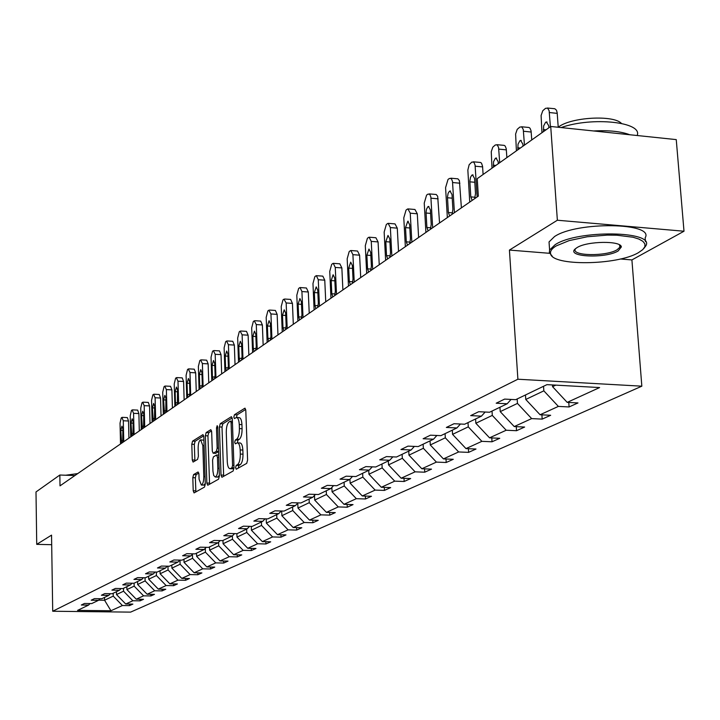 <?xml version="1.0" encoding="UTF-8"?>
<svg xmlns="http://www.w3.org/2000/svg" width="720" height="720" viewBox="0 0 720 720"><rect width="100%" height="100%" fill="white"/><g stroke="black" fill="none" stroke-linecap="round" stroke-linejoin="round"><path stroke-width="1.08" d="M235.593 467.658L236.25 469.233L246.699 463.374L247.59 460.053L245.79 410.391L244.863 408.204L234.432 414.747L233.829 417.06L234.459 418.581L236.349 417.519C237.996 417.582 238.968 419.913 239.265 424.512L239.409 428.598C239.409 434.016 238.482 437.553 236.637 439.2L235.314 439.992L234.711 442.296L235.35 443.835L237.213 442.845C238.887 442.917 239.868 445.284 240.174 449.946L240.318 454.068C240.318 459.504 239.391 463.023 237.528 464.616L236.205 465.363L235.593 467.658M237.681 442.863L239.877 442.953C241.551 443.025 242.541 445.401 242.847 450.054L242.991 454.167C242.991 459.612 242.064 463.122 240.201 464.715L238.869 465.462L238.284 468.108M245.691 409.464L237.078 414.873L236.502 417.501M236.835 417.546L239.013 417.645C240.66 417.708 241.641 420.03 241.938 424.629L242.082 428.724C242.082 434.133 241.155 437.661 239.301 439.308L237.969 440.1L237.402 442.827M193.599 474.579L192.816 477.675L193.212 490.77L194.049 492.921L204.498 487.08L205.308 483.939L203.805 436.725L202.977 434.619L192.573 441.144L191.799 444.249L192.276 459.963L193.095 462.078L197.586 459.396L198.378 456.264L198.135 448.407C198.18 443.601 199.008 440.757 200.601 439.866L202.824 445.518L203.805 476.559C203.76 481.365 202.941 484.191 201.348 485.046L199.089 479.268L198.936 474.111L198.099 471.969L193.599 474.579L196.137 474.669L195.354 477.765L195.876 491.922M51.543 535.131L36.729 544.356L36 491.949L59.841 475.02L60.012 485.856L478.323 196.128L477.234 178.65L550.719 126.477L557.361 220.23L509.427 250.074L517.887 379.224L52.713 611.244L51.543 535.131M221.013 475.065L221.904 477.279L233.145 470.988L234.009 467.721L232.308 418.842L231.408 416.682L220.239 423.693L219.402 426.933L221.013 475.065L223.632 475.155L223.767 476.262M218.565 479.178L207.729 485.244L206.865 483.057L205.353 435.753L206.163 432.576L210.816 429.669L211.662 431.793L212.292 451.071L213.156 453.222L216.333 451.35L217.161 448.137L216.495 427.95L217.17 425.655L217.773 427.149L219.393 475.974L218.565 479.178M36.729 544.356L51.687 544.698M620.343 258.993L631.908 259.92L684 231.228L557.361 220.23M684 231.228L676.251 139.608L550.719 126.477M90.036 603.558L88.551 605.106L81.315 605.016L84.456 603.486L91.719 603.576L98.532 600.3L91.206 600.201L94.437 598.635L101.799 598.734L108.819 595.35L101.394 595.251L104.724 593.622L112.185 593.73L119.439 590.247L111.906 590.13L115.344 588.465L122.913 588.582L130.383 584.982L122.751 584.856L126.297 583.128L133.974 583.254L141.696 579.546L133.947 579.411L137.619 577.629L145.395 577.764L153.369 573.93L145.512 573.786L149.301 571.941L157.194 572.085L165.438 568.125L157.473 567.972L161.388 566.064L169.389 566.226L177.921 562.122L169.83 561.96L173.88 559.989L182.007 560.151L190.827 555.912L182.619 555.741L186.813 553.698L195.066 553.878L204.192 549.486L195.858 549.297L200.205 547.182L208.575 547.38L218.043 542.826L209.574 542.628L214.074 540.432L222.579 540.639L232.389 535.923L223.794 535.707L228.465 533.439L237.096 533.664L247.275 528.768L238.545 528.534L243.387 526.176L252.162 526.419L262.719 521.334L253.845 521.091L258.876 518.643L267.795 518.895L278.766 513.621L269.748 513.36L274.977 510.813L284.04 511.083L295.443 505.602L286.272 505.314L291.708 502.677L300.924 502.965L312.786 497.259L303.462 496.953L309.123 494.208L318.492 494.514L330.84 488.574L321.363 488.25L327.249 485.388L336.789 485.721L349.659 479.529L340.011 479.178L346.149 476.19L355.851 476.55L369.27 470.097L359.451 469.719L365.859 466.605L375.741 466.983L389.745 460.251L379.746 459.846L386.442 456.588L396.504 457.002L411.138 449.964L400.959 449.532L407.952 446.13L418.194 446.562L433.503 439.209L423.126 438.75L430.452 435.186L440.883 435.654L456.912 427.95L446.346 427.455L454.014 423.72L464.643 424.224L481.437 416.151L470.673 415.62L478.719 411.705L489.555 412.245L507.177 403.776L496.197 403.209L504.639 399.096L515.691 399.672L546.957 384.642L599.625 387.558L567.198 402.372L577.989 402.93L569.088 406.953L558.369 406.404L540.081 414.756L550.674 415.278L542.187 419.112L531.657 418.599L514.224 426.564L524.619 427.05L516.528 430.713L506.196 430.236L489.546 437.832L499.752 438.291L492.021 441.783L481.878 441.342L465.975 448.605L476.001 449.028L468.603 452.367L458.64 451.953L443.43 458.901L453.276 459.297L446.193 462.501L436.41 462.105L421.839 468.756L431.514 469.134L424.737 472.194L415.116 471.834L401.157 478.206L410.67 478.557L404.172 481.491L394.713 481.149L381.321 487.269L390.672 487.593L384.435 490.41L375.138 490.095L362.277 495.963L371.475 496.269L365.481 498.978L356.337 498.681L343.989 504.315L353.034 504.603L347.274 507.204L338.274 506.925L326.403 512.352L335.295 512.613L329.76 515.124L320.904 514.863L309.483 520.083L318.24 520.326L312.903 522.738L304.191 522.495L293.184 527.526L301.806 527.751L296.667 530.073L288.09 529.848L277.488 534.69L285.975 534.906L281.016 537.147L272.574 536.94L262.35 541.611L270.711 541.809L265.932 543.969L257.607 543.771L247.743 548.28L255.978 548.469L251.361 550.548L243.171 550.368L233.64 554.715L241.758 554.895L237.303 556.911L229.23 556.731L220.023 560.943L228.015 561.105L223.713 563.049L215.757 562.887L206.856 566.955L214.731 567.108L210.573 568.989L202.725 568.836L194.121 572.769L201.888 572.913L197.865 574.731L190.125 574.596L181.8 578.394L189.459 578.529L185.562 580.293L177.939 580.158L169.866 583.848L177.426 583.965L173.646 585.675L166.131 585.558L158.31 589.122L165.762 589.239L162.108 590.895L154.683 590.778L147.114 594.243L154.467 594.342L150.912 595.953L143.595 595.845L136.251 599.202L143.505 599.301L140.067 600.849L132.84 600.759L125.721 604.008L132.876 604.098L129.537 605.61L122.409 605.52L110.943 610.758L77.58 610.38L88.551 605.106M517.887 379.224L641.835 386.181L130.59 612.126L52.713 611.244M123.48 588.303L123.543 591.192L116.514 594.549L116.451 591.687M116.514 594.549L125.721 604.008M123.543 591.192L132.84 600.759M100.062 598.707L98.532 600.3M134.091 583.2L134.163 586.134L126.918 589.59L126.846 586.683M126.918 589.59L136.251 599.202M134.163 586.134L143.595 595.845M110.394 593.712L108.819 595.35M145.035 577.755L145.116 580.914L137.637 584.478L137.565 581.526M137.637 584.478L147.114 594.243M145.116 580.914L154.683 590.778M121.059 588.546L119.439 590.247M156.321 572.076L156.411 575.532L148.698 579.204L148.617 576.216M148.698 579.204L158.31 589.122M156.411 575.532L166.131 585.558M132.066 583.227L130.383 584.982M167.967 566.19L168.066 569.97L160.11 573.768L160.029 570.726M160.11 573.768L169.866 583.848M168.066 569.97L177.939 580.158M143.424 577.728L141.696 579.546M179.991 560.115L180.108 564.228L171.891 568.152L171.801 565.065M171.891 568.152L181.8 578.394M180.108 564.228L190.125 574.596M155.151 572.049L153.369 573.93M192.429 554.22L192.555 558.297L184.05 562.356L183.96 559.215M184.05 562.356L194.121 572.769M192.555 558.297L202.725 568.836M167.283 566.181L165.438 568.125M205.29 548.316L205.416 552.168L196.632 556.362L196.533 553.167M196.632 556.362L206.856 566.955M205.416 552.168L215.757 562.887M179.82 560.106L177.921 562.122M218.601 542.232L218.718 545.823L209.628 550.161L209.529 546.921M209.628 550.161L220.023 560.943M218.718 545.823L229.23 556.731M192.798 553.824L190.827 555.912M232.371 535.932L232.488 539.262L223.083 543.744L222.966 540.459M223.083 543.744L233.64 554.715M232.488 539.262L243.171 550.368M206.235 547.326L204.192 549.486M246.627 529.074L246.753 532.467L237.006 537.111L236.88 533.655M237.006 537.111L247.743 548.28M246.753 532.467L257.607 543.771M220.149 540.585L218.043 542.826M261.396 521.973L261.531 525.42L251.424 530.235L251.289 526.392M251.424 530.235L262.35 541.611M261.531 525.42L272.574 536.94M234.576 533.592L232.389 535.923M276.714 514.611L276.849 518.112L266.373 523.107L266.211 518.85M266.373 523.107L277.488 534.69M276.849 518.112L288.09 529.848M249.543 526.347L247.275 528.768M292.608 506.97L292.752 510.534L281.88 515.718L281.7 511.011M281.88 515.718L293.184 527.526M292.752 510.534L304.191 522.495M265.068 518.823L262.719 521.334M309.105 499.032L309.258 502.668L297.972 508.05L297.765 503.091M297.972 508.05L309.483 520.083M309.258 502.668L320.904 514.863M281.205 511.002L278.766 513.621M326.25 490.788L326.421 494.487L314.685 500.076L314.487 495.423M314.685 500.076L326.403 512.352M326.421 494.487L338.274 506.925M297.972 502.875L295.443 505.602M344.079 482.211L344.259 485.982L332.055 491.796L331.866 487.467M332.055 491.796L343.989 504.315M344.259 485.982L356.337 498.681M315.423 494.415L312.786 497.259M362.637 473.283L362.826 477.135L350.127 483.183L349.938 479.223M350.127 483.183L362.277 495.963M362.826 477.135L375.138 490.095M333.585 485.604L330.84 488.574M381.96 463.995L382.158 467.91L368.937 474.219L368.748 470.349M368.937 474.219L381.321 487.269M382.158 467.91L394.713 481.149M352.512 476.424L349.659 479.529M402.111 454.302L402.318 458.307L388.53 464.877L388.323 460.926M388.53 464.877L401.157 478.206M402.318 458.307L415.116 471.834M372.249 466.848L369.27 470.097M423.126 444.195L423.351 448.281L408.96 455.139L408.744 451.107M408.96 455.139L421.839 468.756M423.351 448.281L436.41 462.105M392.85 456.849L389.745 460.251M445.077 433.638L445.311 437.805L430.281 444.969L430.056 440.865M430.281 444.969L443.43 458.901M445.311 437.805L458.64 451.953M414.369 446.4L411.138 449.964M468.018 422.604L468.27 426.861L452.556 434.358L452.313 430.155M452.556 434.358L465.975 448.605M468.27 426.861L481.878 441.342M436.887 435.474L433.503 439.209M492.021 411.057L492.291 415.413L475.848 423.252L475.587 418.959M475.848 423.252L489.546 437.832M492.291 415.413L506.196 430.236M460.449 424.026L456.912 427.95M517.167 398.97L517.455 403.416L500.229 411.633L499.95 407.25M500.229 411.633L514.224 426.564M517.455 403.416L531.657 418.599M485.145 412.029L481.437 416.151M543.528 386.289L543.843 390.843L525.771 399.456L525.474 394.974M525.771 399.456L540.081 414.756M543.843 390.843L558.369 406.404M511.056 399.438L507.177 403.776M555.822 385.128L552.573 386.676L552.456 384.948M552.573 386.676L567.198 402.372M631.908 259.92L641.835 386.181M74.889 475.551L59.841 475.02M98.667 600.165L104.571 600.237L113.247 596.106L113.184 593.253M104.517 597.42L104.571 600.237L110.943 610.758M113.247 596.106L122.409 605.52M568.773 402.453L569.088 406.953M541.899 414.846L542.187 419.112M516.258 426.663L516.528 430.713M491.787 437.931L492.021 441.783M468.387 448.704L468.603 452.367M445.995 459.009L446.193 462.501M424.557 468.864L424.737 472.194M404.001 478.314L404.172 481.491M384.282 487.368L384.435 490.41M365.346 496.062L365.481 498.978M347.139 504.414L347.274 507.204M329.643 512.451L329.76 515.124M312.795 520.173L312.903 522.738M296.568 527.616L296.667 530.073M280.926 534.78L281.016 537.147M265.842 541.692L265.932 543.969M251.289 548.361L251.361 550.548M237.222 554.796L237.303 556.911M223.641 561.015L223.713 563.049M210.51 567.027L210.573 568.989M197.802 572.832L197.865 574.731M185.508 578.457L185.562 580.293M173.601 583.902L173.646 585.675M162.054 589.185L162.108 590.895M150.876 594.297L150.912 595.953M140.022 599.247L140.067 600.849M129.501 604.062L129.537 605.61M509.427 250.074L549.576 253.305M232.209 417.933L222.849 423.819L222.012 427.05L223.632 475.155M231.966 467.766L232.569 465.48L231.084 422.649L230.454 421.128L228.987 422.028C227.178 423.693 226.278 427.176 226.278 432.495L227.268 461.601C227.556 466.236 228.528 468.603 230.175 468.702L231.966 467.766L234.009 467.838M232.389 468.783L230.589 468.549M234.009 468.207L233.235 468.648M211.572 430.902L208.728 432.684L207.927 435.861L209.574 484.227M215.496 453.267L218.583 451.665M212.949 471.159L213.696 475.497L215.289 477.009C216.936 476.136 217.782 473.247 217.827 468.342L217.458 457.2L216.459 455.076L213.408 456.885L212.58 460.08L212.949 471.159M217.548 477.09L219.375 475.425M198.828 473.103L196.137 474.669M203.598 485.118L205.29 483.615M203.913 440.226L200.943 439.884M203.715 435.834L195.111 441.252L194.328 444.357L194.904 461.007M558.225 127.206L557.172 112.752L556.443 110.178L554.85 108.747L547.389 108.018M541.953 132.696L541.098 115.506L542.781 110.727L545.544 108.315L547.623 108.144L549.135 110.763L550.404 126.702M548.874 127.782L548.721 125.676L546.318 121.95L545.607 122.283L543.645 125.901L543.465 131.625M638.469 252.63L642.789 249.606L644.877 246.717L644.922 243.918L642.897 241.326L638.874 239.058L633.006 237.231L616.815 235.206L607.212 235.107L587.196 236.772L569.133 240.606L556.227 245.898C551.934 248.517 550.053 251.082 550.575 253.584C551.574 266.247 617.202 265.482 638.469 252.63M552.303 256.293L549.342 252.594L549.603 250.029L555.12 244.701C577.494 229.608 655.578 230.769 645.813 245.88L643.806 248.517M618.156 250.965C605.493 258.786 565.785 256.995 575.172 248.958L577.035 247.599C587.088 241.002 621.261 240.534 621.342 246.969L618.156 250.965M575.568 248.607L575.298 249.102C571.329 256.032 606.159 256.581 617.067 249.786L619.929 247.176L619.461 244.854M561.123 127.566C592.29 116.487 643.095 122.031 637.155 135.513M593.577 130.959C608.85 130.149 620.919 131.409 629.784 134.748M558.162 127.251L558.567 126.963C571.05 117.171 613.413 114.732 621.396 123.372M549.306 245.835L549.036 241.938L554.544 236.547C576.882 221.292 654.903 222.498 645.165 237.789L645.471 241.641M65.727 475.227L77.706 473.598M531.756 139.941L531.072 130.86L530.019 128.205L528.939 127.476L521.559 126.774M516.402 150.84L515.61 134.019L517.212 129.366L519.849 127.062L521.829 126.927L523.269 129.51L524.466 145.116M522.999 146.151L522.864 144.09L520.56 140.409L519.885 140.724L518.013 144.234L517.842 149.814M506.88 157.599L506.232 148.707L505.224 146.088L504.189 145.368L496.899 144.693M492.003 168.165L491.256 151.695L492.795 147.177L495.315 144.963L497.196 144.855L498.573 147.411L499.698 162.702M498.303 163.692L498.177 161.667L495.972 158.031L495.333 158.337L493.542 161.739L493.38 167.193M483.102 174.483L482.571 166.32L481.527 163.179L480.528 162.459L473.337 161.811M469.737 202.077L467.847 170.073L469.161 164.691L471.87 162.072L473.895 162.198L475.074 165.051L477.126 196.956M474.66 198.657L475.515 193.59L474.579 178.47L472.464 174.879L471.852 175.176L470.52 177.255L469.845 181.17L470.799 196.884L472.176 200.385M461.394 207.855L459.414 180.621L457.902 178.821L450.792 178.2M447.345 217.584L445.581 187.632L448.02 179.469L449.424 178.443L451.359 178.596L452.493 181.413L454.419 212.688M452.061 214.317L452.889 209.367L452.007 194.544L449.973 190.998L449.397 191.277L448.119 193.293L447.471 197.109L448.362 212.517L449.676 215.964M439.551 222.984L437.679 196.272L436.221 194.49L429.21 193.896M425.907 232.434L424.242 203.067L426.591 195.111L427.932 194.13L429.777 194.301L430.866 197.073L432.675 227.745M430.425 229.302L431.217 224.469L430.389 209.934L428.436 206.433L427.878 206.703L426.483 209.223L426.051 212.382L426.888 227.484L428.139 230.886M418.608 237.483L417.294 213.786L414.945 209.493L408.519 208.935M405.351 246.672L403.785 217.863L406.044 210.105L407.331 209.16L407.925 208.89L410.247 213.183L411.84 242.172M409.68 243.666L410.445 238.941L409.662 224.694L407.799 221.229L405.522 227.646L406.296 241.839L407.493 245.187M398.529 251.397L397.278 228.15L395.028 223.902L388.674 223.371M385.623 260.334L384.156 232.065L386.325 224.487L387.567 223.587L388.125 223.326L390.357 227.574L391.86 256.014M389.781 257.454L390.519 252.828L389.79 238.842L387.99 235.422L385.812 241.677L386.532 255.609L387.684 258.903M379.242 264.753L378.072 241.929L375.903 237.744L369.621 237.231M366.687 273.447L365.301 245.7L367.389 238.302L368.586 237.438L369.108 237.195L371.259 241.389L372.672 269.298M370.683 270.684L371.394 266.157L370.701 252.432L368.973 249.057L366.876 255.159L367.56 268.83L368.658 272.079M360.711 277.587L359.604 255.186L357.525 251.037L351.315 250.551M348.48 286.056L347.175 258.813L349.191 251.577L350.343 250.749L350.838 250.515L352.908 254.664L354.24 282.069M352.323 283.392L353.016 278.964L352.359 265.491L350.694 262.152L348.687 268.11L349.326 281.529L350.379 284.742M342.891 289.926L341.856 267.921L339.84 263.826L333.711 263.367M330.975 298.179L329.742 271.422L331.695 264.348L332.793 263.547L333.261 263.331L335.259 267.435L336.51 294.345M334.674 295.623L335.34 291.285L334.719 278.055L333.117 274.752L331.191 280.566L331.794 293.751L332.802 296.919M325.746 301.806L324.765 280.188L322.821 276.138L316.764 275.697M314.127 309.852L312.966 283.554L314.847 276.642L315.909 275.868L316.35 275.67L318.276 279.72L319.455 306.162M317.682 307.386L318.33 303.138L317.745 290.142L316.206 286.875L314.343 292.563L314.919 305.514L315.882 308.637M309.231 313.245L308.304 291.996L306.432 288L300.447 287.577M297.891 321.093L296.802 295.254L298.62 288.486L299.637 287.739L300.06 287.55L301.914 291.546L303.03 317.538M301.32 318.717L301.95 314.559L301.401 301.779L299.907 298.557L298.125 304.11L298.656 316.845L299.592 319.923M293.31 324.27L292.437 303.381L290.637 299.421L284.724 299.025M282.249 331.929L281.223 306.522L282.969 299.898L283.959 299.178L286.155 302.958L287.199 328.5M285.552 329.643L286.155 325.557L285.642 312.993L284.202 309.816L282.483 315.252L282.987 327.762L283.887 330.795M277.965 334.899L277.146 314.361L275.4 310.446L269.559 310.059M267.156 342.378L266.184 317.394L267.885 310.905L268.839 310.212L270.945 313.956L271.935 339.075M270.351 340.173L270.936 336.168L270.45 323.82L269.064 320.67L267.399 325.989L267.876 338.301L268.74 341.289M263.151 345.159L262.377 324.954L260.694 321.093L254.916 320.715M252.594 352.467L251.676 327.888L253.323 321.534L254.241 320.868L256.275 324.567L257.211 349.272M255.672 350.334L256.248 346.401L255.789 334.26L254.448 331.146L252.846 336.357L253.296 348.462L254.115 351.414M248.85 355.059L248.121 335.187L246.492 331.362L240.786 331.011M238.527 362.205L237.672 338.022L239.256 331.794L240.147 331.146L242.109 334.818L242.982 359.127M241.506 360.153L242.055 356.292L241.623 344.34L240.327 341.262L238.779 346.365L239.211 358.281L240.003 361.188M235.035 364.635L234.342 345.069L232.767 341.289L227.133 340.956M224.937 371.619L224.127 347.823L225.666 341.712L226.53 341.082L228.42 344.718L229.248 368.64M227.817 369.63L228.357 365.841L227.943 354.078L226.692 351.036L225.198 356.04L225.603 367.758L226.359 370.638M221.679 373.887L221.022 354.627L219.501 350.892L213.93 350.568M211.797 380.727L211.032 357.291L212.526 351.297L213.363 350.694L215.181 354.294L215.964 377.838M214.578 378.801L215.1 375.075L214.722 363.501L213.507 360.486L212.058 365.391L212.436 376.929L213.174 379.773M208.755 382.833L208.143 363.87L206.667 360.18L201.159 359.865M199.089 389.529L198.369 366.453L199.818 360.576L200.619 359.991L202.383 363.555L203.121 386.739M201.78 387.666L202.284 384.003L201.924 372.609L200.754 369.63L199.35 374.436L199.71 385.803L200.421 388.602M196.254 391.491L195.669 372.825L194.238 369.171L188.802 368.874M186.786 398.052L186.102 375.327L187.515 369.549L188.289 368.982L189.99 372.51L190.683 395.352M189.387 396.243L189.882 392.652L189.54 381.429L188.406 378.486L187.056 383.202L187.389 394.389L188.073 397.161M184.14 399.879L183.591 381.483L182.214 377.874L176.832 377.586M174.87 406.305L174.222 383.913L175.599 378.252L176.346 377.703L177.993 381.195L178.65 403.686M177.39 404.559L177.552 389.961L176.454 387.054L175.14 391.68L175.455 402.705L176.121 405.441M172.413 408.006L171.891 389.88L170.55 386.307L165.24 386.037M163.323 414.297L162.72 392.238L164.052 386.676L164.781 386.145L166.365 389.601L166.986 411.759M165.771 412.605L165.933 398.232L164.871 395.361L163.593 399.897L164.538 413.46M161.037 415.881L160.551 398.025L159.255 394.488L153.999 394.227M152.136 422.046L151.56 400.311L152.856 394.839L153.558 394.326L155.097 397.755L155.682 419.589M154.503 420.408L154.674 406.251L153.639 403.407L152.406 407.871L153.306 421.236M150.012 423.522L149.553 405.918L148.293 402.417L143.1 402.165M141.282 429.57L140.742 408.141L142.002 402.759L142.686 402.264L144.171 405.657L144.72 427.185M143.577 427.977L143.757 414.027L142.749 411.21L141.552 415.593L142.416 428.778M139.311 430.929L138.879 413.568L137.655 410.112L132.525 409.869M130.743 436.86L130.239 415.737L131.463 410.445L132.129 409.959L133.569 413.325L134.091 434.547M132.975 435.321L133.155 421.569L132.183 418.788L131.022 423.09L131.85 436.095M128.925 438.12L128.52 421.002L127.332 417.582L122.265 417.348M120.519 443.943L120.042 423.108L121.239 417.915L121.887 417.438L123.282 420.768L123.768 441.693M122.688 442.44L122.877 428.895L121.923 426.141L120.798 430.371L121.59 443.205M240.201 464.715L237.528 464.616M242.991 454.167L240.318 454.068M242.847 450.054L240.174 449.946M237.969 440.1L235.314 439.992M239.301 439.308L236.637 439.2M242.082 428.724L239.409 428.598M241.938 424.629L239.265 424.512M237.078 414.873L234.432 414.747M245.169 408.285L244.71 408.267M238.869 465.462L236.205 465.363M222.012 427.05L219.402 426.933M222.849 423.819L220.239 423.693M233.937 465.534L232.569 465.48M232.443 422.703L231.084 422.649M232.389 421.263L230.661 421.182M209.448 483.147L206.865 483.057M207.927 435.861L205.353 435.753M208.728 432.684L206.163 432.576M215.883 453.276L213.282 453.177M218.583 451.44L216.333 451.35M218.475 448.191L217.161 448.137M217.8 428.013L216.495 427.95M219.141 468.396L217.827 468.342M218.772 457.245L217.458 457.2M218.7 455.166L216.846 455.094M205.074 476.604L203.805 476.559M204.084 445.572L202.824 445.518M194.814 460.062L192.276 459.963M194.328 444.357L191.799 444.249M195.111 441.252L192.573 441.144M195.759 490.851L193.212 490.77M195.354 477.765L192.816 477.675M549.396 112.527L557.235 113.373M546.03 129.807L543.321 129.528M523.521 131.247L531.207 132.039M520.362 148.023L517.707 147.762M498.816 149.121L506.367 149.868M495.855 165.429L493.245 165.177M475.209 166.203L482.625 166.905M474.813 182.286L469.863 181.827M475.155 197.271L470.799 196.884M452.619 182.538L459.9 183.213M452.223 198.18L447.489 197.757M452.556 212.877L448.362 212.517M430.983 198.189L438.147 198.828M430.587 213.399L426.06 213.012M430.911 227.826L426.888 227.484M410.247 213.183L417.294 213.786M409.851 227.997L405.522 227.646M410.175 242.145L406.296 241.839M390.357 227.574L397.278 228.15M389.952 242.01L385.812 241.677M390.267 255.897L386.532 255.609M371.259 241.389L378.072 241.929M370.854 255.465L366.876 255.159M371.16 269.1L367.56 268.83M352.908 254.664L359.604 255.186M352.503 268.398L348.687 268.11M352.8 281.781L349.326 281.529M335.259 267.435L341.856 267.921M334.854 280.836L331.191 280.566M335.142 293.985L331.794 293.751M318.276 279.72L324.765 280.188M317.871 292.806L314.343 292.563M318.15 305.73L314.919 305.514M301.914 291.546L308.304 291.996M301.509 304.344L298.125 304.11M301.779 317.052L298.656 316.845M286.155 302.958L292.437 303.381M285.75 315.459L282.483 315.252M286.011 327.951L282.987 327.762M270.945 313.956L277.146 314.361M270.54 326.187L267.399 325.989M270.792 338.472L267.876 338.301M256.275 324.567L262.377 324.954M255.87 336.537L252.846 336.357M256.113 348.624L253.296 348.462M242.109 334.818L248.121 335.187M241.704 346.536L238.779 346.365M241.938 358.434L239.211 358.281M228.42 344.718L234.342 345.069M228.015 356.202L225.198 356.04M228.24 367.911L225.603 367.758M215.181 354.294L221.022 354.627M214.785 365.544L212.058 365.391M215.001 377.073L212.436 376.929M202.383 363.555L208.143 363.87M201.987 374.58L199.35 374.436M202.185 385.929L199.71 385.803M189.99 372.51L195.669 372.825M189.603 383.328L187.056 383.202M189.792 394.515L187.389 394.389M177.993 381.195L183.591 381.483M177.606 391.806L175.14 391.68M177.786 402.822L175.455 402.705M166.365 389.601L171.891 389.88M165.987 400.014L163.593 399.897M166.158 410.868L163.899 410.76M155.097 397.755L160.551 398.025M154.719 407.979L152.406 407.871M154.881 418.671L152.685 418.572M144.171 405.657L149.553 405.918M143.793 415.701L141.552 415.593M143.946 426.24L141.822 426.15M133.569 413.325L138.879 413.568M133.2 423.189L131.022 423.09M133.344 433.584L131.274 433.494M123.282 420.768L128.52 421.002M122.913 430.461L120.798 430.371M123.048 440.712L121.041 440.631M232.389 421.218L230.562 421.137M232.821 468.801L230.175 468.702M215.748 453.33L213.156 453.222M217.89 477.108L215.289 477.009M218.7 455.112L216.72 455.031M203.913 485.127L201.348 485.046M547.092 122.031L546.318 121.95M549.036 241.938L549.603 250.029M619.929 247.176L619.767 245.043M620.082 245.979L621.342 246.969M550.575 253.584L549.342 252.594M521.271 140.481L520.56 140.409M496.62 158.094L495.972 158.031M473.067 174.933L472.464 174.879M450.531 191.043L449.973 190.998M428.949 206.478L428.436 206.433M408.267 221.265L407.799 221.229"/></g></svg>
